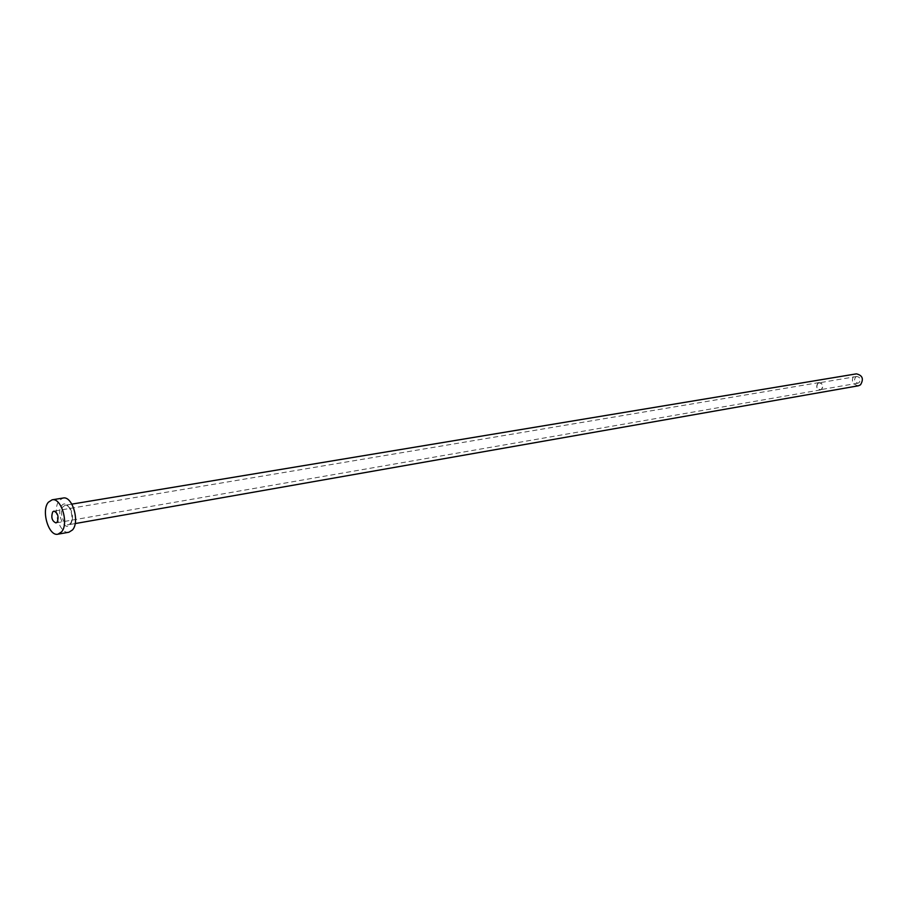 <?xml version="1.0" encoding="UTF-8"?>
<svg xmlns="http://www.w3.org/2000/svg" width="908" height="908" viewBox="0 0 908 908"><rect width="100%" height="100%" fill="white"/><g stroke="black" fill="none" stroke-linecap="round" stroke-linejoin="round"><path stroke-width="0.68" stroke-dasharray="4.54 3.41" d="M817.972 383.358L819.175 382.801C822.705 383.664 823.488 385.786 821.547 389.157L820.355 389.714C816.837 388.862 816.031 386.74 817.972 383.358M855.62 377.013L856.812 376.468C860.296 377.297 861.068 379.351 859.138 382.643L857.958 383.176C854.485 382.359 853.702 380.304 855.62 377.013M817.847 383.165L819.141 382.574C822.898 383.494 823.738 385.752 821.672 389.35L820.401 389.941C816.633 389.033 815.793 386.774 817.847 383.165M858.435 385.775C852.237 384.345 850.841 380.69 854.258 374.834L856.392 373.858M68.929 532.224C59.667 534.71 51.881 508.832 59.315 500.456L63.083 498.038M70.143 524.642C76.193 517.832 67.215 497.879 61.665 505.688C55.729 512.498 64.536 532.27 70.143 524.642M63.22 506.562L65.353 505.189C70.631 503.804 75.069 518.695 70.767 523.394L68.69 524.722C63.401 526.129 58.952 511.317 63.22 506.562M856.812 376.468L819.175 382.801M819.141 382.574L53.935 511.125M75.16 523.576L68.69 524.722L70.404 523.53C73.741 519.569 71.323 505.189 65.353 505.189L71.834 504.122M820.401 389.941L55.956 522.917M857.958 383.176L820.355 389.714"/><path stroke-width="1.36" d="M57.193 522.111C58.975 516.607 57.885 512.952 53.935 511.125L52.675 511.942C50.905 517.458 52.006 521.113 55.956 522.917L57.193 522.111M71.834 504.122L856.392 373.858C862.566 375.344 863.939 378.999 860.512 384.822L858.435 385.775L75.16 523.576M52.096 499.82L63.083 498.038C72.311 495.609 80.074 521.76 72.515 529.932L68.929 532.224L57.976 534.188C48.748 536.673 40.939 510.648 48.351 502.249L52.096 499.82C61.301 497.391 69.087 523.678 61.551 531.895L57.976 534.188"/></g></svg>
